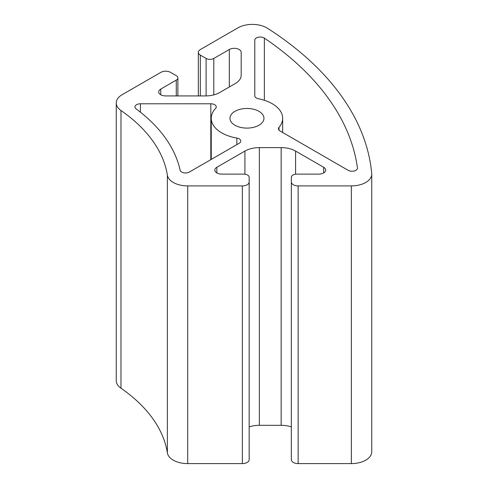 <?xml version="1.0" encoding="UTF-8"?>
<svg xmlns="http://www.w3.org/2000/svg" width="488" height="488" viewBox="0 0 488 488"><rect width="100%" height="100%" fill="white"/><g stroke="black" fill="none" stroke-linecap="round" stroke-linejoin="round"><path stroke-width="0.73" d="M258.982 111.343A17.007 9.815 0 0 0 240.45 109.214A17.007 9.815 0 0 0 229.952 118.285A17.007 9.815 0 0 0 234.929 125.227A17.007 9.815 0 0 0 253.461 127.356A17.007 9.815 0 0 0 263.959 118.285A17.007 9.815 0 0 0 258.982 111.343M258.475 98.771A35.709 20.618 180 0 1 272.206 103.706A35.709 20.618 180 0 1 282.668 118.285A35.709 20.618 180 0 1 279.002 127.38A5.441 3.142 0 0 0 278.447 128.765A5.441 3.142 0 0 0 280.039 130.985L348.164 170.318A5.441 3.142 0 0 0 354.093 171.001A5.441 3.142 0 0 0 357.454 168.098A5.441 3.142 0 0 0 357.436 167.848A394.511 227.768 0 0 0 264.374 38.131A5.441 3.142 0 0 0 264.081 37.948A5.441 3.142 0 0 0 258.152 37.271A5.441 3.142 0 0 0 254.791 40.168L254.791 95.794A5.441 3.142 0 0 0 258.475 98.771M215.592 108.427A5.441 3.142 0 0 0 216.251 106.927A5.441 3.142 0 0 0 214.659 104.707A5.441 3.142 0 0 0 210.81 103.785L140.404 103.785A5.441 3.142 0 0 0 134.963 106.927A5.441 3.142 0 0 0 136.103 108.854A217.66 125.666 180 0 1 180.121 170.208A5.441 3.142 0 0 0 183.756 172.789A5.441 3.142 0 0 0 189.368 172.038L239.157 143.295A5.441 3.142 0 0 0 240.749 141.075A5.441 3.142 0 0 0 239.157 138.848A5.441 3.142 0 0 0 236.851 138.061A35.709 20.618 180 0 1 211.243 118.285A35.709 20.618 180 0 1 215.592 108.427M247.575 175.052A5.441 3.142 0 0 0 243.726 174.131L221.772 174.131A6.954 4.014 180 0 1 214.818 170.117A6.954 4.014 180 0 1 216.855 167.274L244.921 151.073A20.405 11.779 180 0 1 259.348 147.62L281.161 147.62A20.405 11.779 180 0 1 295.588 151.073L323.654 167.274A6.954 4.014 180 0 1 325.691 170.117A6.954 4.014 180 0 1 318.737 174.131L296.783 174.131A5.441 3.142 0 0 0 291.342 177.272L291.342 181.987A6.801 3.928 0 0 0 298.144 185.91L351.342 185.91A20.405 11.779 0 0 0 371.746 174.131A20.405 11.779 0 0 0 371.716 173.508A408.114 235.625 0 0 0 267.54 28.298A20.405 11.779 0 0 0 266.796 27.853A20.405 11.779 0 0 0 237.943 27.853L200.324 49.569A6.801 3.928 0 0 0 198.329 52.344A6.801 3.928 0 0 0 200.324 55.12L206.095 58.456A5.441 3.142 0 0 0 213.793 58.456L229.317 49.489A6.954 4.014 180 0 1 239.15 49.489A6.954 4.014 180 0 1 241.188 52.332L241.188 75.243A20.405 11.779 180 0 1 235.21 83.576L219.789 92.482A20.405 11.779 180 0 1 205.356 95.929L165.67 95.929A6.954 4.014 180 0 1 158.716 91.915A6.954 4.014 180 0 1 160.753 89.078L176.278 80.111A5.441 3.142 0 0 0 177.87 77.891A5.441 3.142 0 0 0 176.278 75.67L170.501 72.34A6.801 3.928 0 0 0 160.881 72.34L122.232 94.654A20.405 11.779 0 0 0 116.254 102.986A20.405 11.779 0 0 0 120.981 110.526A204.057 117.809 180 0 1 167.378 175.204A20.405 11.779 0 0 0 187.703 185.91L242.365 185.91A6.801 3.928 0 0 0 249.167 181.987L249.167 177.272A5.441 3.142 0 0 0 247.575 175.052M249.167 426.884A20.405 11.779 180 0 1 259.348 425.31L281.161 425.31A20.405 11.779 180 0 1 291.342 426.884M116.254 102.986L116.254 380.677A20.405 11.779 0 0 0 120.981 388.21A204.057 117.809 180 0 1 167.378 452.888A20.405 11.779 0 0 0 187.703 463.6L242.365 463.6A6.801 3.928 0 0 0 249.167 459.672L249.167 181.987M291.342 181.987L291.342 459.672A6.801 3.928 0 0 0 298.144 463.6L351.342 463.6A20.405 11.779 0 0 0 371.746 451.821L371.746 174.131M249.167 177.272L249.167 454.962M264.374 38.131L264.374 100.284M298.144 185.91L298.144 463.6M351.342 185.91L351.342 463.6M200.324 55.12L200.324 95.929M206.095 58.456L206.095 95.922M213.793 58.456L213.793 94.879M229.317 49.489L229.317 86.98M160.753 89.078L160.753 94.751M176.278 80.111L176.278 95.929M120.981 110.526L120.981 388.21M167.378 175.204L167.378 452.888M187.703 185.91L187.703 463.6M242.365 185.91L242.365 463.6M216.855 167.274L216.855 172.953M244.921 151.073L244.921 174.204M259.348 147.62L259.348 425.31M281.161 147.62L281.161 425.31M295.588 151.073L295.588 174.204M323.654 167.274L323.654 172.953M236.851 138.061L236.851 144.625M210.81 103.785L210.81 159.661M140.404 103.785L140.404 112.161M357.436 167.848L357.436 168.348M279.002 127.38L279.002 130.15M198.329 52.344L198.329 95.929M177.87 77.891L177.87 95.929M211.243 118.285L211.243 159.411M282.668 118.285L282.668 132.504"/></g></svg>
